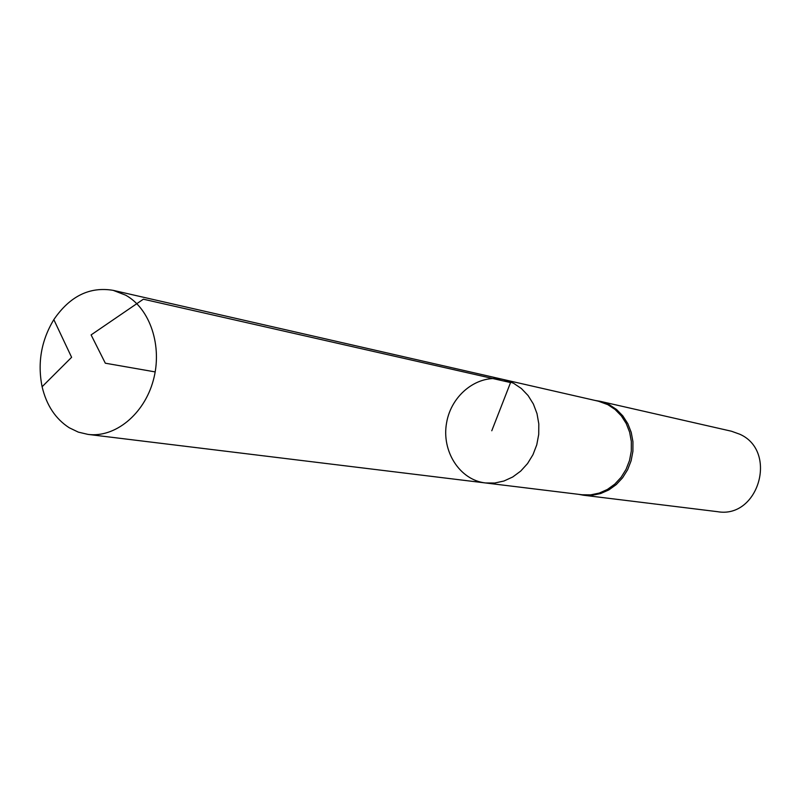 <?xml version="1.0" encoding="UTF-8"?>
<svg xmlns="http://www.w3.org/2000/svg" width="801" height="801" viewBox="0 0 801 801"><rect width="100%" height="100%" fill="white"/><g stroke="black" fill="none" stroke-linecap="round" stroke-linejoin="round"><path stroke-width="1.2" d="M485.376 482.943L494.688 483.033L503.919 481.021L512.71 476.995L520.7 471.098L527.549 463.559L532.975 454.688L536.76 444.835L538.723 434.412L538.803 423.849L536.99 413.566L533.376 404.014L528.099 395.554L521.391 388.535L513.531 383.238L503.459 379.514L598.427 401.211L607.779 404.635L615.078 409.471L621.316 415.849L626.242 423.529L629.626 432.19L631.338 441.481L631.308 451.043L629.526 460.455L626.062 469.346L621.075 477.356L614.767 484.144L607.388 489.461L599.258 493.076L590.707 494.858L582.077 494.758L485.376 482.943L494.688 483.033L503.919 481.021L512.71 476.995L520.7 471.098L527.549 463.559L532.975 454.688L536.76 444.835L538.723 434.412L538.803 423.849L536.99 413.566L533.376 404.014L528.099 395.554L521.391 388.535L513.531 383.238L503.459 379.514C478.277 373.576 451.313 394.452 446.578 422.868C441.391 451.193 459.674 479.979 485.376 482.943L88.01 434.402C115.104 437.937 144.18 414.267 153.321 380.275C162.673 346.352 150.208 308.725 125.687 295.189L113.191 290.352C89.662 286.408 69.877 296.16 53.827 319.619C41.262 340.475 37.357 362.843 42.103 386.733C46.478 405.226 55.519 418.903 69.226 427.754L78.308 432.119L88.01 434.402M578.753 494.357L583.428 495.218L592.099 495.318L600.7 493.526L608.87 489.902L616.279 484.565L622.627 477.736L627.644 469.696L631.118 460.765L632.91 451.303L632.94 441.701L631.218 432.36L627.814 423.659L622.868 415.949L616.6 409.541L609.261 404.685L599.859 401.241L595.173 400.47M583.428 495.218L717.436 511.669C758.557 519.018 778.282 451.233 739.824 434.242L731.493 431.238L599.859 401.241M155.184 371.914L105.321 363.203L91.104 334.908L143.359 299.204L510.557 382.568L491.774 430.768M503.459 379.514L113.191 290.352M53.827 319.619L71.609 357.306L42.103 386.733"/></g></svg>
